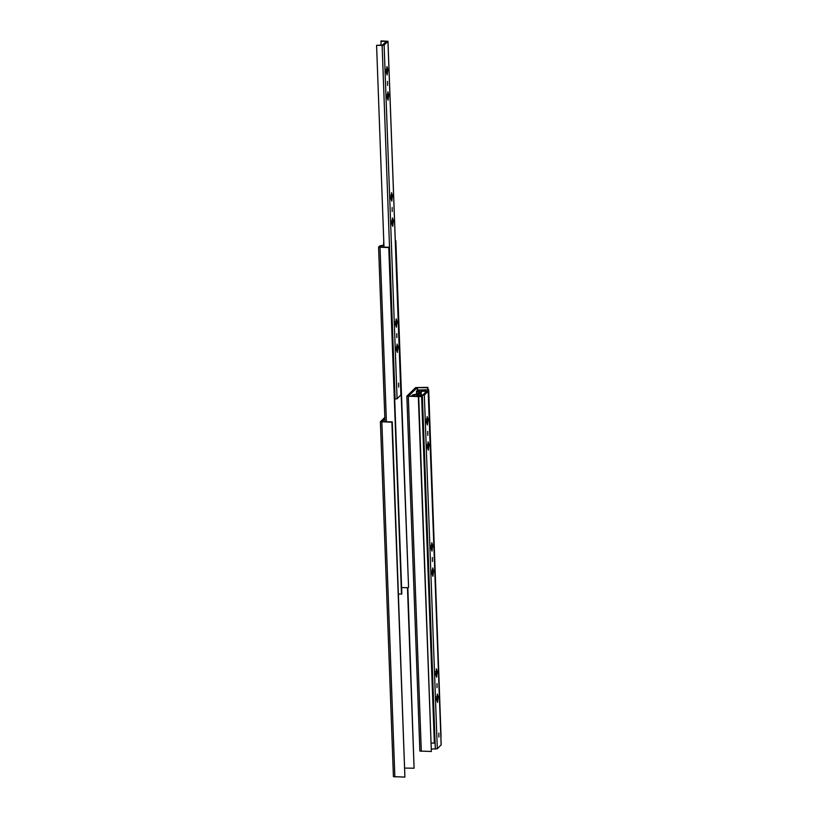 <?xml version="1.0" encoding="UTF-8"?>
<svg xmlns="http://www.w3.org/2000/svg" width="818" height="818" viewBox="0 0 818 818"><rect width="100%" height="100%" fill="white"/><g stroke="black" fill="none" stroke-linecap="round" stroke-linejoin="round"><path stroke-width="1.23" d="M383.918 245.441L381.403 245.901L380.196 247.067L389.123 247.23L401.832 593.858L398.56 594.165M395.309 241.065L408.56 587.355L395.851 240.727L395.298 240.717M408.202 587.692L401.607 587.61M383.908 245.042L379.828 245.881L378.581 247.138L388.775 247.578L401.485 594.205M396.822 337.609L396.771 333.621L396.822 337.609M396.761 347.865L396.433 349.807L397.323 352.456L397.988 346.699L397.098 344.051L396.761 347.865M395.84 322.65L395.513 324.582L396.403 327.231L397.067 321.484L396.178 318.826L395.84 322.65M387.568 85.379L387.527 81.391L387.568 85.379M387.517 95.634L387.19 97.567L388.08 100.215L388.744 94.469L387.844 91.82L387.517 95.634M394.695 399.112L397.078 398.785L400.912 394.91M380.789 41.248L386.372 41.319L382.538 45.041L376.587 45.317L382.129 45.389L384.112 45.062L387.988 41.268L381.147 40.9L380.932 45.031M391.219 196.524L390.881 198.467L391.781 201.116L392.435 195.359L391.546 192.711L391.219 196.524M386.587 70.409L386.26 72.342L387.149 75L387.814 69.244L386.924 66.595L386.587 70.409M392.139 221.75L391.812 223.682L392.701 226.341L393.366 220.584L392.476 217.936L392.139 221.75M392.2 211.494L392.149 207.506L392.2 211.494M398.632 387.067L398.591 383.08L398.632 387.067M387.282 72.475L387.016 71.176L386.178 70.9A3.19 0.716 -89.3 0 1 386.116 71.953M396.515 348.11L396.352 348.366A3.19 0.716 -89.3 0 1 396.29 349.419M395.585 322.885L395.421 323.141A3.19 0.716 -89.3 0 1 395.36 324.194M387.262 95.88L387.098 96.125A3.19 0.716 -89.3 0 1 387.037 97.178M390.963 196.77L390.799 197.026A3.19 0.716 -89.3 0 1 390.738 198.068M391.894 221.995L391.72 222.251A3.19 0.716 -89.3 0 1 391.658 223.294M396.955 346.392L397.129 347.057L396.29 346.791M392.333 220.267L392.507 220.932L391.669 220.666M386.781 68.927L386.955 69.591L386.116 69.325M387.098 96.125L387.936 96.401L388.213 97.69M391.72 222.251L392.558 222.516L392.834 223.815M387.712 94.152L387.875 94.816L387.037 94.551M376.587 45.317L383.99 247.169M396.352 348.366L397.19 348.632L397.456 349.93M396.035 321.167L396.679 321.842M396.209 321.832L395.37 321.566M395.421 323.141L396.73 323.417M396.26 323.407L396.536 324.705M391.413 195.042L392.047 195.717M391.577 195.717L390.738 195.441M390.799 197.026L392.108 197.302M391.638 197.291L391.904 198.59M384.818 417.415L380.401 421.74L391.883 422.19L404.9 777.1L393.417 776.64L380.401 421.74M384.879 418.908L382.026 421.689L392.241 421.853L404.9 777.1M407.466 587.692L414.092 768.204L404.941 768.092M407.834 587.692L414.092 768.204M437.047 687.601L436.996 683.613L437.047 687.601M436.986 697.856L436.659 699.799L437.548 702.447L438.213 696.691L437.323 694.042L436.986 697.856M436.066 672.631L435.738 674.574L436.628 677.222L437.293 671.476L436.403 668.817L436.066 672.631M427.794 435.37L427.753 431.383L427.794 435.37M427.742 445.626L427.415 447.558L428.305 450.207L428.969 444.46L428.07 441.802L427.742 445.626M431.628 749.053L437.303 748.767L441.137 744.901M421.025 391.239L426.597 391.311L422.763 395.033L417.17 394.961L422.354 395.38L424.337 395.053L428.213 391.249L421.372 390.892L421.158 395.012M431.444 546.516L431.106 548.449L432.006 551.107L432.661 545.35L431.771 542.702L431.444 546.516M426.812 420.401L426.485 422.333L427.374 424.982L428.039 419.235L427.149 416.587L426.812 420.401M432.364 571.741L432.037 573.674L432.926 576.332L433.591 570.575L432.702 567.927L432.364 571.741M432.425 561.485L432.374 557.498L432.425 561.485M438.857 737.059L438.816 733.071L438.857 737.059M427.507 422.456L427.241 421.168L426.403 420.892A3.19 0.716 -89.3 0 1 426.342 421.945M436.74 698.102L436.577 698.357A3.19 0.716 -89.3 0 1 436.515 699.4M435.81 672.877L435.646 673.132A3.19 0.716 -89.3 0 1 435.585 674.185M427.487 445.871L427.323 446.117A3.19 0.716 -89.3 0 1 427.262 447.17M431.188 546.761L431.025 547.017A3.19 0.716 -89.3 0 1 430.963 548.06M432.119 571.986L431.945 572.232A3.19 0.716 -89.3 0 1 431.884 573.285M437.18 696.374L437.354 697.048L436.515 696.772M432.558 570.258L432.732 570.923L431.894 570.657M427.006 418.918L427.18 419.583L426.342 419.317M427.323 446.117L428.162 446.383L428.438 447.681M431.945 572.232L432.783 572.508L433.059 573.807M427.937 444.143L428.1 444.808L427.262 444.542M416.812 395.309L416.843 396.198M436.577 698.357L437.415 698.623L437.681 699.922M436.26 671.159L436.904 671.823M436.434 671.823L435.595 671.558M435.646 673.132L436.955 673.408M436.485 673.398L436.761 674.697M431.638 545.033L432.272 545.708M431.802 545.698L430.963 545.432M431.025 547.017L432.333 547.283M431.863 547.283L432.129 548.581M420.994 395.012L420.892 392.241L418.1 391.219L419.317 390.033L428.704 389.757L417.742 390.012L416.485 391.28L419.164 392.425M420.892 392.241L419.276 393.867L414.256 394.93L413.059 396.096L421.986 396.26L434.695 742.887L431.413 743.194M428.346 390.094L441.055 736.721L428.704 389.757M411.434 396.147L412.691 394.91L417.701 393.847L419.164 392.211M418.704 396.566L421.628 396.607L434.338 743.235M427.599 389.736L427.886 387.354L415.626 387.599L406.853 396.137L418.335 396.587L431.352 751.497L419.869 751.036L406.853 396.137M427.528 387.691L417.2 387.62L408.479 396.086L418.693 396.249L431.352 751.497M427.886 387.354L427.967 389.746M381.577 245.84L381.628 247.138M380.022 247.465L386.413 421.771M381.403 245.901L381.444 247.128M387.947 41.35L400.912 395.063M384.112 45.062L397.078 398.785M382.129 45.389L395.104 399.112M396.433 348.284L398.008 348.304M395.513 323.059L397.088 323.079M391.812 222.159L393.386 222.179M386.26 70.818L387.834 70.839M390.881 196.944L392.456 196.964M387.19 96.043L388.754 96.064M381.853 422.068L394.859 776.967M428.172 391.331L441.137 745.055M424.337 395.053L437.303 748.767M422.354 395.38L435.329 749.104M436.659 698.275L438.233 698.296M435.738 673.05L437.313 673.071M432.037 572.15L433.612 572.171M426.485 420.81L428.059 420.83M431.106 546.925L432.681 546.945M427.415 446.035L428.98 446.055M416.791 391.485L416.883 394.041M419.276 393.867L419.317 394.992M418.223 394.225L418.243 394.982M420.83 392.354L420.933 395.012M414.44 394.869L414.481 396.168M419.317 390.033L419.368 391.628M419.603 389.981L419.665 391.72M414.256 394.93L414.307 396.157M417.2 387.62L417.303 390.442M408.305 396.464L421.311 751.364M417.487 387.568L417.589 390.166M383.734 245.063L383.632 242.251M384.981 421.761L378.581 247.138M400.953 394.982L387.988 41.268M441.178 744.973L428.213 391.249M416.587 394.092L416.485 391.28"/></g></svg>
